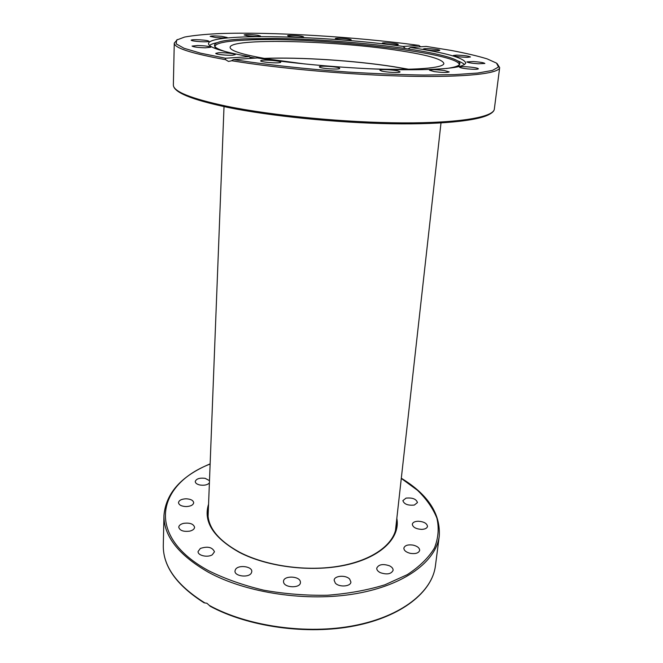 <?xml version="1.0" encoding="UTF-8"?>
<svg xmlns="http://www.w3.org/2000/svg" width="663" height="663" viewBox="0 0 663 663"><rect width="100%" height="100%" fill="white"/><g stroke="black" fill="none" stroke-linecap="round" stroke-linejoin="round"><path stroke-width="0.99" d="M209.533 45.432C210.817 44.388 213.279 43.476 216.917 42.705M255.189 58.095L249.736 57.142M226.92 52.021C220.771 50.222 216.851 48.54 215.16 46.974C211.746 42.656 221.715 39.946 245.061 38.844L275.924 38.446C313.989 38.935 362.164 42.556 399.864 47.769C439.287 53.148 466.072 60.333 458.672 65.281C456.774 66.573 452.647 67.651 446.298 68.521M458.05 66.573C474.899 54.349 315.737 35.976 245.335 40.128C222.088 41.255 212.177 43.99 215.591 48.341L216.213 48.847M264.131 58.385C299.635 56.96 354.771 60.557 394.286 66.781L408.549 69.242M305.162 64.004L268.349 59.098C242.965 54.747 230.218 50.836 230.094 47.363C230.061 37.924 332.146 40.451 395.861 50.098C426.433 54.615 442.428 59.057 443.854 63.433C444.177 68.123 413.215 70.684 367.145 68.662M457.578 60.805C461.058 62.107 463.354 63.375 464.473 64.601M204.096 602.8L206.931 603.264L210.337 606.338M389.496 565.804C391.99 567.064 393.192 568.564 393.109 570.321C391.236 574.092 386.968 574.871 380.305 572.658C377.852 571.39 376.659 569.907 376.741 568.183C378.606 564.412 382.858 563.616 389.496 565.804M413.148 545.119C417.408 546.188 419.58 547.936 419.662 550.373C418.718 553.099 415.61 554.094 410.347 553.356C406.096 552.262 403.933 550.522 403.858 548.11C404.811 545.376 407.911 544.381 413.148 545.119M349.666 579.089L350.901 582.015C350.868 586.631 339.066 587.484 335.321 583.1L334.144 580.258C334.202 575.625 345.846 574.763 349.666 579.089M300.38 581.766L300.43 582.553C300.447 588.479 284.104 587.982 283.565 582.031L283.524 581.343C283.532 575.434 299.651 575.849 300.38 581.766M251.352 573.006C248.84 578.111 234.271 576.296 235 570.976L235.473 569.525C238.133 564.478 252.495 566.326 251.783 571.639L251.352 573.006M212.284 554.782C207.602 557.84 197.582 555.519 198.08 551.508L200.342 548.458C207.66 546.063 212.375 547.174 214.481 551.79L212.284 554.782M189.817 531.121C183.477 531.925 179.789 530.615 178.745 527.193C178.952 525.411 180.56 524.126 183.576 523.356C189.883 522.568 193.555 523.886 194.591 527.309C194.392 529.066 192.8 530.342 189.817 531.121M186.195 506.573C181.48 506.35 178.911 505.024 178.496 502.62C179.01 500.3 181.513 499.024 186.013 498.791C190.72 499.015 193.281 500.341 193.695 502.761C193.206 505.057 190.704 506.325 186.195 506.573M209.392 482.979C207.428 484.96 204.27 485.631 199.919 485.001C196.919 484.305 195.361 483.145 195.245 481.529C196.273 478.761 199.571 477.691 205.14 478.33L209.483 480.642M406.029 498.12C412.452 497.515 416.265 498.999 417.458 502.571L414.35 505.049C407.894 505.662 404.074 504.178 402.88 500.615L406.029 498.12M418.237 521.234C423.906 521.64 426.997 523.364 427.494 526.405C427.055 528.245 425.082 529.24 421.585 529.389C415.9 528.975 412.809 527.259 412.32 524.234C412.767 522.369 414.74 521.375 418.237 521.234M264.496 58.452C299.817 57.026 354.697 60.606 394.021 66.806L408.176 69.25M246.926 35.711L244.133 34.932C246.081 34.327 250.581 34.435 257.65 35.247L260.493 36.034C258.553 36.647 254.037 36.54 246.926 35.711M288.587 36.183L287.626 35.752C287.303 34.99 299.063 35.537 302.56 36.448L303.571 36.888C303.936 37.658 292.018 37.095 288.587 36.183M335.42 38.727L335.337 38.611C335.022 37.708 349.965 38.727 351.067 39.672L351.166 39.805C351.531 40.716 336.365 39.672 335.42 38.727M382.418 43.037C383.918 42.283 398.728 43.601 398.256 44.446L398.115 44.57C396.764 45.341 381.731 44.007 382.253 43.17L382.418 43.037M424.577 48.672C428.48 48.324 440.232 49.626 439.784 50.363L438.591 50.67C434.737 51.034 422.828 49.717 423.325 48.987L424.577 48.672M456.699 55.104C464.092 55.402 468.675 56.023 470.457 56.968L467.117 57.349C459.666 57.043 455.058 56.421 453.301 55.485L456.699 55.104M473.448 61.551C480.12 62.049 483.924 62.687 484.86 63.466L478.288 63.781C471.567 63.283 467.755 62.645 466.851 61.866L473.448 61.551M470.15 67.062C475.288 67.626 478.048 68.214 478.429 68.828C477.617 69.433 474.062 69.466 467.763 68.911C462.625 68.339 459.882 67.75 459.525 67.145C460.354 66.54 463.901 66.507 470.15 67.062M444.425 70.535L449.191 71.927C447.359 72.739 442.37 72.632 434.215 71.604L429.525 70.228C431.356 69.416 436.329 69.516 444.425 70.535M398.322 71.032L400.054 71.861C400.444 73.021 386.388 72.391 381.532 71.024L379.882 70.22C379.559 69.06 393.366 69.673 398.322 71.032M339.605 68.19L339.721 68.388C340.177 69.88 320.511 68.587 319.467 67.054L319.384 66.872C319.002 65.397 338.296 66.648 339.605 68.19M280.341 62.488C277.615 63.582 260.037 62.082 260.667 60.805L261.156 60.482C264.106 59.421 281.336 60.905 280.781 62.173L280.341 62.488M232.812 55.186C227.351 55.601 215.293 54.316 215.757 53.363L218.351 52.783C223.87 52.385 235.73 53.653 235.315 54.606L232.812 55.186M205.29 47.819C197.798 47.562 193.389 46.982 192.063 46.078L197.673 45.498C205.107 45.755 209.483 46.335 210.817 47.239L205.29 47.819M200.292 41.67C194.74 41.28 191.682 40.791 191.135 40.186C191.673 39.672 194.582 39.548 199.861 39.813C205.381 40.194 208.431 40.692 208.994 41.297C208.489 41.802 205.588 41.935 200.292 41.67M215.707 37.534L210.146 36.39C211.257 35.81 215.069 35.794 221.575 36.332L227.169 37.484C226.083 38.056 222.262 38.073 215.707 37.534M426.226 46.41L410.463 47.471C445.619 52.709 464.059 57.863 465.757 62.935C464.083 67.941 440.696 70.187 395.596 69.673C351.912 68.803 295.342 63.98 257.377 57.946L233.451 59.587L231.271 60.872L228.478 61.427L225.594 59.687L225.445 58.228L249.445 56.637C222.146 51.731 208.505 47.388 208.505 43.592C209.118 32.611 326.834 35.529 403.179 46.435L418.941 45.391L420.632 46.775M405.4 48.556L403.179 46.435M249.445 56.637L250.763 58.402M410.463 47.471L407.919 48.929M210.13 463.876C181.372 475.901 165.982 493.065 163.952 515.35C163.62 535.944 178.355 554.865 208.174 572.128C246.421 593.128 307.226 602.211 356.13 593.625C405.134 585.064 436.287 561.08 439.271 536.052L435.425 565.829C432.334 591.545 402.076 616.259 354.473 625.54C306.952 634.831 247.564 626.394 209.334 605.443M401.289 478.421L417.483 490.288C426.458 498.99 432.922 508.256 436.876 518.085C439.188 528.088 438.384 538.066 434.447 547.994C428.613 557.707 419.563 566.592 407.281 574.647L384.905 584.791C367.451 590.169 348.274 593.65 327.365 595.233C305.958 595.606 284.742 593.924 263.717 590.186C243.404 585.338 225.122 578.89 208.895 570.851C145.015 536.442 156.833 484.471 210.13 464.042M239.65 552.262C218.177 540.411 207.61 527.251 207.958 512.756L208.381 509.002M208.563 504.195C203.077 521.59 213.329 537.635 239.326 552.345C268.233 567.453 313.698 572.666 347.81 564.594C382.012 556.564 400.551 537.187 396.822 518.35M396.292 523.132L396.142 526.911C394.377 543.958 373.128 560.094 340.185 565.962C307.3 571.829 266.402 566.169 239.807 552.337M204.527 602.717C176.681 585.205 162.932 566.086 163.297 545.367L163.952 515.35M231.528 60.698C278.775 68.579 352.293 75.076 409.112 76.253C466.072 77.438 499.256 73.518 499.678 67.585L494.333 109.097C493.653 117.078 459.873 123.136 402.673 122.887C345.614 122.655 272.559 115.652 226.696 106.237C191.01 98.621 173.234 91.527 173.358 84.955L174.27 43.12C174.145 47.893 191.251 53.421 225.594 59.687M227.442 107.34C270.255 116.133 336.845 122.879 391.883 123.766C446.995 124.652 484.189 119.887 491.498 112.818M225.445 58.228L200.582 53.164L184.065 48.283L176.192 43.857L176.607 40.078L184.554 37.07C193.182 35.47 204.602 34.319 218.823 33.606C271.474 31.642 355.095 36.722 418.941 45.391M426.143 46.402L450.873 50.371C465.641 53.164 477.741 55.999 487.172 58.891L496.496 63.101L498.518 67.021L492.418 70.419L477.741 73.029L454.611 74.637L423.897 75.043C400.12 74.695 374.496 73.676 347.014 71.985C305.494 69.01 265.349 64.593 233.451 59.587M215.16 46.974L215.591 48.341M435.425 565.829C432.284 591.761 402.085 616.507 354.746 625.855C307.483 635.22 248.368 626.991 210.022 606.164M439.271 536.052C440.597 513.709 427.942 494.441 401.306 478.247M204.113 602.808C176.565 585.313 162.957 566.169 163.297 545.367M208.091 516.502L224.019 106.594M395.463 530.591L441.003 122.912M494.333 109.097C493.322 118.047 459.376 123.998 402.441 123.848C345.58 123.666 272.841 116.696 227.053 107.224C191.317 99.649 173.416 92.232 173.358 84.955M177.419 39.531L174.27 43.12M499.678 67.585L497.109 63.565"/></g></svg>
